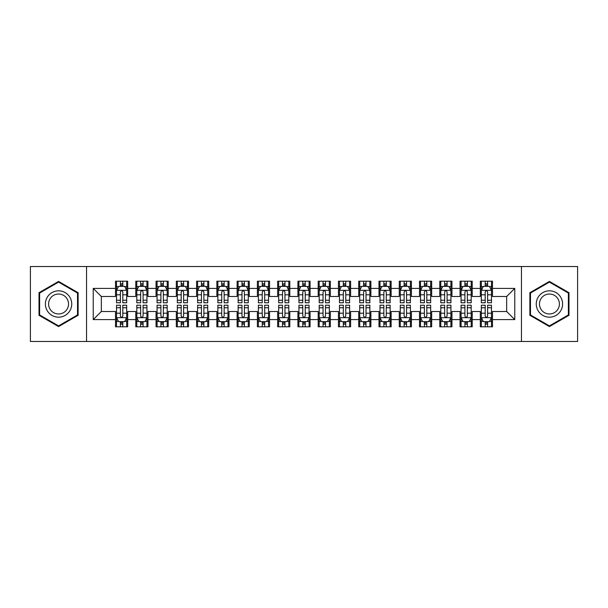 <?xml version="1.0" encoding="UTF-8"?>
<svg xmlns="http://www.w3.org/2000/svg" width="608" height="608" viewBox="0 0 608 608"><rect width="100%" height="100%" fill="white"/><g stroke="black" fill="none" stroke-linecap="round" stroke-linejoin="round"><path stroke-width="0.91" d="M521.459 341.491L577.6 341.491L577.6 266.509L521.459 266.509L521.459 341.491L86.541 341.491L86.541 266.509L30.4 266.509L30.4 341.491L86.541 341.491M521.459 266.509L86.541 266.509M93.229 319.603L93.229 288.397L115.52 288.397L115.52 296.499L101.331 296.499L101.331 311.501L93.229 319.603L115.52 319.603L115.52 326.8L127.68 326.8L127.68 319.603L135.789 319.603L135.789 326.8L147.949 326.8L147.949 319.603L156.051 319.603L156.051 326.8L168.211 326.8L168.211 319.603L176.32 319.603L176.32 326.8L188.48 326.8L188.48 319.603L196.589 319.603L196.589 326.8L208.749 326.8L208.749 319.603L216.851 319.603L216.851 326.8L229.011 326.8L229.011 319.603L237.12 319.603L237.12 326.8L249.28 326.8L249.28 319.603L257.389 319.603L257.389 326.8L269.549 326.8L269.549 319.603L277.651 319.603L277.651 326.8L289.811 326.8L289.811 319.603L297.92 319.603L297.92 326.8L310.08 326.8L310.08 319.603L318.189 319.603L318.189 326.8L330.349 326.8L330.349 319.603L338.451 319.603L338.451 326.8L350.611 326.8L350.611 319.603L358.72 319.603L358.72 326.8L370.88 326.8L370.88 319.603L378.989 319.603L378.989 326.8L391.149 326.8L391.149 319.603L399.251 319.603L399.251 326.8L411.411 326.8L411.411 319.603L419.52 319.603L419.52 326.8L431.68 326.8L431.68 319.603L439.789 319.603L439.789 326.8L451.949 326.8L451.949 319.603L460.051 319.603L460.051 326.8L472.211 326.8L472.211 319.603L480.32 319.603L480.32 326.8L492.48 326.8L492.48 311.501L506.669 311.501L506.669 296.499L492.48 296.499L492.48 288.397L514.771 288.397L514.771 319.603L492.48 319.603M492.48 288.397L492.48 281.2L480.32 281.2L480.32 288.397L472.211 288.397L472.211 281.2L460.051 281.2L460.051 288.397L451.949 288.397L451.949 281.2L439.789 281.2L439.789 288.397L431.68 288.397L431.68 281.2L419.52 281.2L419.52 288.397L411.411 288.397L411.411 281.2L399.251 281.2L399.251 288.397L391.149 288.397L391.149 281.2L378.989 281.2L378.989 288.397L370.88 288.397L370.88 281.2L358.72 281.2L358.72 288.397L350.611 288.397L350.611 281.2L338.451 281.2L338.451 288.397L330.349 288.397L330.349 281.2L318.189 281.2L318.189 288.397L310.08 288.397L310.08 281.2L297.92 281.2L297.92 288.397L289.811 288.397L289.811 281.2L277.651 281.2L277.651 288.397L269.549 288.397L269.549 281.2L257.389 281.2L257.389 288.397L249.28 288.397L249.28 281.2L237.12 281.2L237.12 288.397L229.011 288.397L229.011 281.2L216.851 281.2L216.851 288.397L208.749 288.397L208.749 281.2L196.589 281.2L196.589 288.397L188.48 288.397L188.48 281.2L176.32 281.2L176.32 288.397L168.211 288.397L168.211 281.2L156.051 281.2L156.051 288.397L147.949 288.397L147.949 281.2L135.789 281.2L135.789 288.397L127.68 288.397L127.68 281.2L115.52 281.2L115.52 288.397M472.211 319.603L472.211 311.501L480.32 311.501L480.32 319.603M514.771 288.397L506.669 296.499M451.949 319.603L451.949 311.501L460.051 311.501L460.051 319.603M480.32 288.397L480.32 296.499L472.211 296.499L472.211 288.397M431.68 319.603L431.68 311.501L439.789 311.501L439.789 319.603M460.051 288.397L460.051 296.499L451.949 296.499L451.949 288.397M411.411 319.603L411.411 311.501L419.52 311.501L419.52 319.603M439.789 288.397L439.789 296.499L431.68 296.499L431.68 288.397M391.149 319.603L391.149 311.501L399.251 311.501L399.251 319.603M419.52 288.397L419.52 296.499L411.411 296.499L411.411 288.397M370.88 319.603L370.88 311.501L378.989 311.501L378.989 319.603M399.251 288.397L399.251 296.499L391.149 296.499L391.149 288.397M350.611 319.603L350.611 311.501L358.72 311.501L358.72 319.603M378.989 288.397L378.989 296.499L370.88 296.499L370.88 288.397M330.349 319.603L330.349 311.501L338.451 311.501L338.451 319.603M358.72 288.397L358.72 296.499L350.611 296.499L350.611 288.397M310.08 319.603L310.08 311.501L318.189 311.501L318.189 319.603M338.451 288.397L338.451 296.499L330.349 296.499L330.349 288.397M289.811 319.603L289.811 311.501L297.92 311.501L297.92 319.603M318.189 288.397L318.189 296.499L310.08 296.499L310.08 288.397M269.549 319.603L269.549 311.501L277.651 311.501L277.651 319.603M297.92 288.397L297.92 296.499L289.811 296.499L289.811 288.397M249.28 319.603L249.28 311.501L257.389 311.501L257.389 319.603M277.651 288.397L277.651 296.499L269.549 296.499L269.549 288.397M229.011 319.603L229.011 311.501L237.12 311.501L237.12 319.603M257.389 288.397L257.389 296.499L249.28 296.499L249.28 288.397M208.749 319.603L208.749 311.501L216.851 311.501L216.851 319.603M237.12 288.397L237.12 296.499L229.011 296.499L229.011 288.397M188.48 319.603L188.48 311.501L196.589 311.501L196.589 319.603M216.851 288.397L216.851 296.499L208.749 296.499L208.749 288.397M168.211 319.603L168.211 311.501L176.32 311.501L176.32 319.603M196.589 288.397L196.589 296.499L188.48 296.499L188.48 288.397M147.949 319.603L147.949 311.501L156.051 311.501L156.051 319.603M176.32 288.397L176.32 296.499L168.211 296.499L168.211 288.397M127.68 319.603L127.68 311.501L135.789 311.501L135.789 319.603M156.051 288.397L156.051 296.499L147.949 296.499L147.949 288.397M101.331 311.501L115.52 311.501L115.52 319.603M135.789 288.397L135.789 296.499L127.68 296.499L127.68 288.397M480.32 286.269L481.331 286.269M491.469 286.269L492.48 286.269M460.051 286.269L461.069 286.269M471.2 286.269L472.211 286.269M439.789 286.269L440.8 286.269M450.931 286.269L451.949 286.269M419.52 286.269L420.531 286.269M430.669 286.269L431.68 286.269M399.251 286.269L400.269 286.269M410.4 286.269L411.411 286.269M378.989 286.269L380 286.269M390.131 286.269L391.149 286.269M358.72 286.269L359.731 286.269M369.869 286.269L370.88 286.269M338.451 286.269L339.469 286.269M349.6 286.269L350.611 286.269M318.189 286.269L319.2 286.269M329.331 286.269L330.349 286.269M297.92 286.269L298.931 286.269M309.069 286.269L310.08 286.269M277.651 286.269L278.669 286.269M288.8 286.269L289.811 286.269M257.389 286.269L258.4 286.269M268.531 286.269L269.549 286.269M237.12 286.269L238.131 286.269M248.269 286.269L249.28 286.269M216.851 286.269L217.869 286.269M228 286.269L229.011 286.269M196.589 286.269L197.6 286.269M207.731 286.269L208.749 286.269M176.32 286.269L177.331 286.269M187.469 286.269L188.48 286.269M156.051 286.269L157.069 286.269M167.2 286.269L168.211 286.269M135.789 286.269L136.8 286.269M146.931 286.269L147.949 286.269M115.52 286.269L116.531 286.269M126.669 286.269L127.68 286.269M115.52 321.731L116.531 321.731M126.669 321.731L127.68 321.731M135.789 321.731L136.8 321.731M146.931 321.731L147.949 321.731M156.051 321.731L157.069 321.731M167.2 321.731L168.211 321.731M176.32 321.731L177.331 321.731M187.469 321.731L188.48 321.731M196.589 321.731L197.6 321.731M207.731 321.731L208.749 321.731M216.851 321.731L217.869 321.731M228 321.731L229.011 321.731M237.12 321.731L238.131 321.731M248.269 321.731L249.28 321.731M257.389 321.731L258.4 321.731M268.531 321.731L269.549 321.731M277.651 321.731L278.669 321.731M288.8 321.731L289.811 321.731M297.92 321.731L298.931 321.731M309.069 321.731L310.08 321.731M318.189 321.731L319.2 321.731M329.331 321.731L330.349 321.731M338.451 321.731L339.469 321.731M349.6 321.731L350.611 321.731M358.72 321.731L359.731 321.731M369.869 321.731L370.88 321.731M378.989 321.731L380 321.731M390.131 321.731L391.149 321.731M399.251 321.731L400.269 321.731M410.4 321.731L411.411 321.731M419.52 321.731L420.531 321.731M430.669 321.731L431.68 321.731M439.789 321.731L440.8 321.731M450.931 321.731L451.949 321.731M460.051 321.731L461.069 321.731M471.2 321.731L472.211 321.731M480.32 321.731L481.331 321.731M491.469 321.731L492.48 321.731M93.229 288.397L101.331 296.499M506.669 311.501L514.771 319.603M78.128 292.706L58.573 281.42L39.011 292.706L39.011 315.294L58.573 326.58L78.128 315.294L78.128 292.706M529.872 292.706L529.872 315.294L549.427 326.58L568.989 315.294L568.989 292.706L549.427 281.42L529.872 292.706M122.816 283.837L120.384 283.837M126.669 300.246L122.816 300.246L122.816 302.784L126.669 302.784L126.669 290.419L124.64 286.368L118.56 286.368L116.531 290.419L116.531 302.784L120.384 302.784L120.384 300.246L116.531 300.246M116.531 290.419L116.531 281.2M126.669 290.419L126.669 281.2M120.384 286.368L120.384 281.2M122.816 281.2L122.816 286.368M122.816 300.246L122.816 291.939C122.003 290.381 121.197 290.381 120.384 291.939L120.384 300.246M122.816 286.269L120.384 286.269M120.384 324.163L122.816 324.163M116.531 307.754L120.384 307.754L120.384 305.216L116.531 305.216L116.531 317.581L118.56 321.632L124.64 321.632L126.669 317.581L126.669 305.216L122.816 305.216L122.816 307.754L126.669 307.754M126.669 317.581L126.669 326.8M116.531 317.581L116.531 326.8M122.816 321.632L122.816 326.8M120.384 326.8L120.384 321.632M120.384 307.754L120.384 316.061C121.197 317.619 122.003 317.619 122.816 316.061L122.816 307.754M120.384 321.731L122.816 321.731M143.085 283.837L140.653 283.837M146.931 300.246L143.085 300.246L143.085 302.784L146.931 302.784L146.931 290.419L144.909 286.368L138.829 286.368L136.8 290.419L136.8 302.784L140.653 302.784L140.653 300.246L136.8 300.246M136.8 290.419L136.8 281.2M146.931 290.419L146.931 281.2M140.653 286.368L140.653 281.2M143.085 281.2L143.085 286.368M143.085 300.246L143.085 291.939C142.272 290.381 141.459 290.381 140.653 291.939L140.653 300.246M143.085 286.269L140.653 286.269M163.347 283.837L160.915 283.837M167.2 300.246L163.347 300.246L163.347 302.784L167.2 302.784L167.2 290.419L165.171 286.368L159.091 286.368L157.069 290.419L157.069 302.784L160.915 302.784L160.915 300.246L157.069 300.246M157.069 290.419L157.069 281.2M167.2 290.419L167.2 281.2M160.915 286.368L160.915 281.2M163.347 281.2L163.347 286.368M163.347 300.246L163.347 291.939C162.541 290.381 161.728 290.381 160.915 291.939L160.915 300.246M163.347 286.269L160.915 286.269M140.653 324.163L143.085 324.163M136.8 307.754L140.653 307.754L140.653 305.216L136.8 305.216L136.8 317.581L138.829 321.632L144.909 321.632L146.931 317.581L146.931 305.216L143.085 305.216L143.085 307.754L146.931 307.754M146.931 317.581L146.931 326.8M136.8 317.581L136.8 326.8M143.085 321.632L143.085 326.8M140.653 326.8L140.653 321.632M140.653 307.754L140.653 316.061C141.459 317.619 142.272 317.619 143.085 316.061L143.085 307.754M140.653 321.731L143.085 321.731M160.915 324.163L163.347 324.163M157.069 307.754L160.915 307.754L160.915 305.216L157.069 305.216L157.069 317.581L159.091 321.632L165.171 321.632L167.2 317.581L167.2 305.216L163.347 305.216L163.347 307.754L167.2 307.754M167.2 317.581L167.2 326.8M157.069 317.581L157.069 326.8M163.347 321.632L163.347 326.8M160.915 326.8L160.915 321.632M160.915 307.754L160.915 316.061C161.728 317.619 162.541 317.619 163.347 316.061L163.347 307.754M160.915 321.731L163.347 321.731M69.981 297.411A13.171 13.171 0 0 0 51.984 292.592A13.171 13.171 0 0 0 47.166 310.589A13.171 13.171 0 0 0 65.155 315.408A13.171 13.171 0 0 0 69.981 297.411M67.207 299.014A9.971 9.971 0 0 0 53.58 295.359A9.971 9.971 0 0 0 49.932 308.986A9.971 9.971 0 0 0 63.559 312.641A9.971 9.971 0 0 0 67.207 299.014M58.573 325.88L39.619 314.944L39.619 293.056L58.573 282.12L77.52 293.056L77.52 314.944L58.573 325.88M560.834 297.411A13.171 13.171 0 0 0 542.845 292.592A13.171 13.171 0 0 0 538.019 310.589A13.171 13.171 0 0 0 556.016 315.408A13.171 13.171 0 0 0 560.834 297.411M558.068 299.014A9.971 9.971 0 0 0 544.441 295.359A9.971 9.971 0 0 0 540.793 308.986A9.971 9.971 0 0 0 554.42 312.641A9.971 9.971 0 0 0 558.068 299.014M549.427 325.88L530.48 314.944L530.48 293.056L549.427 282.12L568.381 293.056L568.381 314.944L549.427 325.88M183.616 283.837L181.184 283.837M187.469 300.246L183.616 300.246L183.616 302.784L187.469 302.784L187.469 290.419L185.44 286.368L179.36 286.368L177.331 290.419L177.331 302.784L181.184 302.784L181.184 300.246L177.331 300.246M177.331 290.419L177.331 281.2M187.469 290.419L187.469 281.2M181.184 286.368L181.184 281.2M183.616 281.2L183.616 286.368M183.616 300.246L183.616 291.939C182.803 290.381 181.997 290.381 181.184 291.939L181.184 300.246M183.616 286.269L181.184 286.269M203.885 283.837L201.453 283.837M207.731 300.246L203.885 300.246L203.885 302.784L207.731 302.784L207.731 290.419L205.709 286.368L199.629 286.368L197.6 290.419L197.6 302.784L201.453 302.784L201.453 300.246L197.6 300.246M197.6 290.419L197.6 281.2M207.731 290.419L207.731 281.2M201.453 286.368L201.453 281.2M203.885 281.2L203.885 286.368M203.885 300.246L203.885 291.939C203.072 290.381 202.259 290.381 201.453 291.939L201.453 300.246M203.885 286.269L201.453 286.269M181.184 324.163L183.616 324.163M177.331 307.754L181.184 307.754L181.184 305.216L177.331 305.216L177.331 317.581L179.36 321.632L185.44 321.632L187.469 317.581L187.469 305.216L183.616 305.216L183.616 307.754L187.469 307.754M187.469 317.581L187.469 326.8M177.331 317.581L177.331 326.8M183.616 321.632L183.616 326.8M181.184 326.8L181.184 321.632M181.184 307.754L181.184 316.061C181.997 317.619 182.803 317.619 183.616 316.061L183.616 307.754M181.184 321.731L183.616 321.731M201.453 324.163L203.885 324.163M197.6 307.754L201.453 307.754L201.453 305.216L197.6 305.216L197.6 317.581L199.629 321.632L205.709 321.632L207.731 317.581L207.731 305.216L203.885 305.216L203.885 307.754L207.731 307.754M207.731 317.581L207.731 326.8M197.6 317.581L197.6 326.8M203.885 321.632L203.885 326.8M201.453 326.8L201.453 321.632M201.453 307.754L201.453 316.061C202.259 317.619 203.072 317.619 203.885 316.061L203.885 307.754M201.453 321.731L203.885 321.731M224.147 283.837L221.715 283.837M228 300.246L224.147 300.246L224.147 302.784L228 302.784L228 290.419L225.971 286.368L219.891 286.368L217.869 290.419L217.869 302.784L221.715 302.784L221.715 300.246L217.869 300.246M217.869 290.419L217.869 281.2M228 290.419L228 281.2M221.715 286.368L221.715 281.2M224.147 281.2L224.147 286.368M224.147 300.246L224.147 291.939C223.341 290.381 222.528 290.381 221.715 291.939L221.715 300.246M224.147 286.269L221.715 286.269M221.715 324.163L224.147 324.163M217.869 307.754L221.715 307.754L221.715 305.216L217.869 305.216L217.869 317.581L219.891 321.632L225.971 321.632L228 317.581L228 305.216L224.147 305.216L224.147 307.754L228 307.754M228 317.581L228 326.8M217.869 317.581L217.869 326.8M224.147 321.632L224.147 326.8M221.715 326.8L221.715 321.632M221.715 307.754L221.715 316.061C222.528 317.619 223.341 317.619 224.147 316.061L224.147 307.754M221.715 321.731L224.147 321.731M244.416 283.837L241.984 283.837M248.269 300.246L244.416 300.246L244.416 302.784L248.269 302.784L248.269 290.419L246.24 286.368L240.16 286.368L238.131 290.419L238.131 302.784L241.984 302.784L241.984 300.246L238.131 300.246M238.131 290.419L238.131 281.2M248.269 290.419L248.269 281.2M241.984 286.368L241.984 281.2M244.416 281.2L244.416 286.368M244.416 300.246L244.416 291.939C243.603 290.381 242.797 290.381 241.984 291.939L241.984 300.246M244.416 286.269L241.984 286.269M241.984 324.163L244.416 324.163M238.131 307.754L241.984 307.754L241.984 305.216L238.131 305.216L238.131 317.581L240.16 321.632L246.24 321.632L248.269 317.581L248.269 305.216L244.416 305.216L244.416 307.754L248.269 307.754M248.269 317.581L248.269 326.8M238.131 317.581L238.131 326.8M244.416 321.632L244.416 326.8M241.984 326.8L241.984 321.632M241.984 307.754L241.984 316.061C242.797 317.619 243.603 317.619 244.416 316.061L244.416 307.754M241.984 321.731L244.416 321.731M264.685 283.837L262.253 283.837M268.531 300.246L264.685 300.246L264.685 302.784L268.531 302.784L268.531 290.419L266.509 286.368L260.429 286.368L258.4 290.419L258.4 302.784L262.253 302.784L262.253 300.246L258.4 300.246M258.4 290.419L258.4 281.2M268.531 290.419L268.531 281.2M262.253 286.368L262.253 281.2M264.685 281.2L264.685 286.368M264.685 300.246L264.685 291.939C263.872 290.381 263.059 290.381 262.253 291.939L262.253 300.246M264.685 286.269L262.253 286.269M284.947 283.837L282.515 283.837M288.8 300.246L284.947 300.246L284.947 302.784L288.8 302.784L288.8 290.419L286.771 286.368L280.691 286.368L278.669 290.419L278.669 302.784L282.515 302.784L282.515 300.246L278.669 300.246M278.669 290.419L278.669 281.2M288.8 290.419L288.8 281.2M282.515 286.368L282.515 281.2M284.947 281.2L284.947 286.368M284.947 300.246L284.947 291.939C284.141 290.381 283.328 290.381 282.515 291.939L282.515 300.246M284.947 286.269L282.515 286.269M305.216 283.837L302.784 283.837M309.069 300.246L305.216 300.246L305.216 302.784L309.069 302.784L309.069 290.419L307.04 286.368L300.96 286.368L298.931 290.419L298.931 302.784L302.784 302.784L302.784 300.246L298.931 300.246M298.931 290.419L298.931 281.2M309.069 290.419L309.069 281.2M302.784 286.368L302.784 281.2M305.216 281.2L305.216 286.368M305.216 300.246L305.216 291.939C304.403 290.381 303.597 290.381 302.784 291.939L302.784 300.246M305.216 286.269L302.784 286.269M325.485 283.837L323.053 283.837M329.331 300.246L325.485 300.246L325.485 302.784L329.331 302.784L329.331 290.419L327.309 286.368L321.229 286.368L319.2 290.419L319.2 302.784L323.053 302.784L323.053 300.246L319.2 300.246M319.2 290.419L319.2 281.2M329.331 290.419L329.331 281.2M323.053 286.368L323.053 281.2M325.485 281.2L325.485 286.368M325.485 300.246L325.485 291.939C324.672 290.381 323.859 290.381 323.053 291.939L323.053 300.246M325.485 286.269L323.053 286.269M345.747 283.837L343.315 283.837M349.6 300.246L345.747 300.246L345.747 302.784L349.6 302.784L349.6 290.419L347.571 286.368L341.491 286.368L339.469 290.419L339.469 302.784L343.315 302.784L343.315 300.246L339.469 300.246M339.469 290.419L339.469 281.2M349.6 290.419L349.6 281.2M343.315 286.368L343.315 281.2M345.747 281.2L345.747 286.368M345.747 300.246L345.747 291.939C344.941 290.381 344.128 290.381 343.315 291.939L343.315 300.246M345.747 286.269L343.315 286.269M366.016 283.837L363.584 283.837M369.869 300.246L366.016 300.246L366.016 302.784L369.869 302.784L369.869 290.419L367.84 286.368L361.76 286.368L359.731 290.419L359.731 302.784L363.584 302.784L363.584 300.246L359.731 300.246M359.731 290.419L359.731 281.2M369.869 290.419L369.869 281.2M363.584 286.368L363.584 281.2M366.016 281.2L366.016 286.368M366.016 300.246L366.016 291.939C365.203 290.381 364.397 290.381 363.584 291.939L363.584 300.246M366.016 286.269L363.584 286.269M386.285 283.837L383.853 283.837M390.131 300.246L386.285 300.246L386.285 302.784L390.131 302.784L390.131 290.419L388.109 286.368L382.029 286.368L380 290.419L380 302.784L383.853 302.784L383.853 300.246L380 300.246M380 290.419L380 281.2M390.131 290.419L390.131 281.2M383.853 286.368L383.853 281.2M386.285 281.2L386.285 286.368M386.285 300.246L386.285 291.939C385.472 290.381 384.659 290.381 383.853 291.939L383.853 300.246M386.285 286.269L383.853 286.269M262.253 324.163L264.685 324.163M258.4 307.754L262.253 307.754L262.253 305.216L258.4 305.216L258.4 317.581L260.429 321.632L266.509 321.632L268.531 317.581L268.531 305.216L264.685 305.216L264.685 307.754L268.531 307.754M268.531 317.581L268.531 326.8M258.4 317.581L258.4 326.8M264.685 321.632L264.685 326.8M262.253 326.8L262.253 321.632M262.253 307.754L262.253 316.061C263.059 317.619 263.872 317.619 264.685 316.061L264.685 307.754M262.253 321.731L264.685 321.731M282.515 324.163L284.947 324.163M278.669 307.754L282.515 307.754L282.515 305.216L278.669 305.216L278.669 317.581L280.691 321.632L286.771 321.632L288.8 317.581L288.8 305.216L284.947 305.216L284.947 307.754L288.8 307.754M288.8 317.581L288.8 326.8M278.669 317.581L278.669 326.8M284.947 321.632L284.947 326.8M282.515 326.8L282.515 321.632M282.515 307.754L282.515 316.061C283.328 317.619 284.141 317.619 284.947 316.061L284.947 307.754M282.515 321.731L284.947 321.731M302.784 324.163L305.216 324.163M298.931 307.754L302.784 307.754L302.784 305.216L298.931 305.216L298.931 317.581L300.96 321.632L307.04 321.632L309.069 317.581L309.069 305.216L305.216 305.216L305.216 307.754L309.069 307.754M309.069 317.581L309.069 326.8M298.931 317.581L298.931 326.8M305.216 321.632L305.216 326.8M302.784 326.8L302.784 321.632M302.784 307.754L302.784 316.061C303.597 317.619 304.403 317.619 305.216 316.061L305.216 307.754M302.784 321.731L305.216 321.731M323.053 324.163L325.485 324.163M319.2 307.754L323.053 307.754L323.053 305.216L319.2 305.216L319.2 317.581L321.229 321.632L327.309 321.632L329.331 317.581L329.331 305.216L325.485 305.216L325.485 307.754L329.331 307.754M329.331 317.581L329.331 326.8M319.2 317.581L319.2 326.8M325.485 321.632L325.485 326.8M323.053 326.8L323.053 321.632M323.053 307.754L323.053 316.061C323.859 317.619 324.672 317.619 325.485 316.061L325.485 307.754M323.053 321.731L325.485 321.731M343.315 324.163L345.747 324.163M339.469 307.754L343.315 307.754L343.315 305.216L339.469 305.216L339.469 317.581L341.491 321.632L347.571 321.632L349.6 317.581L349.6 305.216L345.747 305.216L345.747 307.754L349.6 307.754M349.6 317.581L349.6 326.8M339.469 317.581L339.469 326.8M345.747 321.632L345.747 326.8M343.315 326.8L343.315 321.632M343.315 307.754L343.315 316.061C344.128 317.619 344.941 317.619 345.747 316.061L345.747 307.754M343.315 321.731L345.747 321.731M363.584 324.163L366.016 324.163M359.731 307.754L363.584 307.754L363.584 305.216L359.731 305.216L359.731 317.581L361.76 321.632L367.84 321.632L369.869 317.581L369.869 305.216L366.016 305.216L366.016 307.754L369.869 307.754M369.869 317.581L369.869 326.8M359.731 317.581L359.731 326.8M366.016 321.632L366.016 326.8M363.584 326.8L363.584 321.632M363.584 307.754L363.584 316.061C364.397 317.619 365.203 317.619 366.016 316.061L366.016 307.754M363.584 321.731L366.016 321.731M383.853 324.163L386.285 324.163M380 307.754L383.853 307.754L383.853 305.216L380 305.216L380 317.581L382.029 321.632L388.109 321.632L390.131 317.581L390.131 305.216L386.285 305.216L386.285 307.754L390.131 307.754M390.131 317.581L390.131 326.8M380 317.581L380 326.8M386.285 321.632L386.285 326.8M383.853 326.8L383.853 321.632M383.853 307.754L383.853 316.061C384.659 317.619 385.472 317.619 386.285 316.061L386.285 307.754M383.853 321.731L386.285 321.731M406.547 283.837L404.115 283.837M410.4 300.246L406.547 300.246L406.547 302.784L410.4 302.784L410.4 290.419L408.371 286.368L402.291 286.368L400.269 290.419L400.269 302.784L404.115 302.784L404.115 300.246L400.269 300.246M400.269 290.419L400.269 281.2M410.4 290.419L410.4 281.2M404.115 286.368L404.115 281.2M406.547 281.2L406.547 286.368M406.547 300.246L406.547 291.939C405.741 290.381 404.928 290.381 404.115 291.939L404.115 300.246M406.547 286.269L404.115 286.269M404.115 324.163L406.547 324.163M400.269 307.754L404.115 307.754L404.115 305.216L400.269 305.216L400.269 317.581L402.291 321.632L408.371 321.632L410.4 317.581L410.4 305.216L406.547 305.216L406.547 307.754L410.4 307.754M410.4 317.581L410.4 326.8M400.269 317.581L400.269 326.8M406.547 321.632L406.547 326.8M404.115 326.8L404.115 321.632M404.115 307.754L404.115 316.061C404.928 317.619 405.741 317.619 406.547 316.061L406.547 307.754M404.115 321.731L406.547 321.731M426.816 283.837L424.384 283.837M430.669 300.246L426.816 300.246L426.816 302.784L430.669 302.784L430.669 290.419L428.64 286.368L422.56 286.368L420.531 290.419L420.531 302.784L424.384 302.784L424.384 300.246L420.531 300.246M420.531 290.419L420.531 281.2M430.669 290.419L430.669 281.2M424.384 286.368L424.384 281.2M426.816 281.2L426.816 286.368M426.816 300.246L426.816 291.939C426.003 290.381 425.197 290.381 424.384 291.939L424.384 300.246M426.816 286.269L424.384 286.269M424.384 324.163L426.816 324.163M420.531 307.754L424.384 307.754L424.384 305.216L420.531 305.216L420.531 317.581L422.56 321.632L428.64 321.632L430.669 317.581L430.669 305.216L426.816 305.216L426.816 307.754L430.669 307.754M430.669 317.581L430.669 326.8M420.531 317.581L420.531 326.8M426.816 321.632L426.816 326.8M424.384 326.8L424.384 321.632M424.384 307.754L424.384 316.061C425.197 317.619 426.003 317.619 426.816 316.061L426.816 307.754M424.384 321.731L426.816 321.731M447.085 283.837L444.653 283.837M450.931 300.246L447.085 300.246L447.085 302.784L450.931 302.784L450.931 290.419L448.909 286.368L442.829 286.368L440.8 290.419L440.8 302.784L444.653 302.784L444.653 300.246L440.8 300.246M440.8 290.419L440.8 281.2M450.931 290.419L450.931 281.2M444.653 286.368L444.653 281.2M447.085 281.2L447.085 286.368M447.085 300.246L447.085 291.939C446.272 290.381 445.459 290.381 444.653 291.939L444.653 300.246M447.085 286.269L444.653 286.269M444.653 324.163L447.085 324.163M440.8 307.754L444.653 307.754L444.653 305.216L440.8 305.216L440.8 317.581L442.829 321.632L448.909 321.632L450.931 317.581L450.931 305.216L447.085 305.216L447.085 307.754L450.931 307.754M450.931 317.581L450.931 326.8M440.8 317.581L440.8 326.8M447.085 321.632L447.085 326.8M444.653 326.8L444.653 321.632M444.653 307.754L444.653 316.061C445.459 317.619 446.272 317.619 447.085 316.061L447.085 307.754M444.653 321.731L447.085 321.731M467.347 283.837L464.915 283.837M471.2 300.246L467.347 300.246L467.347 302.784L471.2 302.784L471.2 290.419L469.171 286.368L463.091 286.368L461.069 290.419L461.069 302.784L464.915 302.784L464.915 300.246L461.069 300.246M461.069 290.419L461.069 281.2M471.2 290.419L471.2 281.2M464.915 286.368L464.915 281.2M467.347 281.2L467.347 286.368M467.347 300.246L467.347 291.939C466.541 290.381 465.728 290.381 464.915 291.939L464.915 300.246M467.347 286.269L464.915 286.269M464.915 324.163L467.347 324.163M461.069 307.754L464.915 307.754L464.915 305.216L461.069 305.216L461.069 317.581L463.091 321.632L469.171 321.632L471.2 317.581L471.2 305.216L467.347 305.216L467.347 307.754L471.2 307.754M471.2 317.581L471.2 326.8M461.069 317.581L461.069 326.8M467.347 321.632L467.347 326.8M464.915 326.8L464.915 321.632M464.915 307.754L464.915 316.061C465.728 317.619 466.541 317.619 467.347 316.061L467.347 307.754M464.915 321.731L467.347 321.731M487.616 283.837L485.184 283.837M491.469 300.246L487.616 300.246L487.616 302.784L491.469 302.784L491.469 290.419L489.44 286.368L483.36 286.368L481.331 290.419L481.331 302.784L485.184 302.784L485.184 300.246L481.331 300.246M481.331 290.419L481.331 281.2M491.469 290.419L491.469 281.2M485.184 286.368L485.184 281.2M487.616 281.2L487.616 286.368M487.616 300.246L487.616 291.939C486.803 290.381 485.997 290.381 485.184 291.939L485.184 300.246M487.616 286.269L485.184 286.269M485.184 324.163L487.616 324.163M481.331 307.754L485.184 307.754L485.184 305.216L481.331 305.216L481.331 317.581L483.36 321.632L489.44 321.632L491.469 317.581L491.469 305.216L487.616 305.216L487.616 307.754L491.469 307.754M491.469 317.581L491.469 326.8M481.331 317.581L481.331 326.8M487.616 321.632L487.616 326.8M485.184 326.8L485.184 321.632M485.184 307.754L485.184 316.061C485.997 317.619 486.803 317.619 487.616 316.061L487.616 307.754M485.184 321.731L487.616 321.731M126.616 290.32L116.584 290.32M116.531 286.611L118.438 286.611M124.762 286.611L126.669 286.611M120.384 294.812L116.531 294.812M126.669 294.812L122.816 294.812M122.816 285.122L120.384 285.122M116.584 317.68L126.616 317.68M126.669 321.389L124.762 321.389M118.438 321.389L116.531 321.389M122.816 313.188L126.669 313.188M116.531 313.188L120.384 313.188M120.384 322.878L122.816 322.878M146.885 290.32L136.853 290.32M136.8 286.611L138.708 286.611M145.031 286.611L146.931 286.611M140.653 294.812L136.8 294.812M146.931 294.812L143.085 294.812M143.085 285.122L140.653 285.122M167.147 290.32L157.115 290.32M157.069 286.611L158.969 286.611M165.292 286.611L167.2 286.611M160.915 294.812L157.069 294.812M167.2 294.812L163.347 294.812M163.347 285.122L160.915 285.122M136.853 317.68L146.885 317.68M146.931 321.389L145.031 321.389M138.708 321.389L136.8 321.389M143.085 313.188L146.931 313.188M136.8 313.188L140.653 313.188M140.653 322.878L143.085 322.878M157.115 317.68L167.147 317.68M167.2 321.389L165.292 321.389M158.969 321.389L157.069 321.389M163.347 313.188L167.2 313.188M157.069 313.188L160.915 313.188M160.915 322.878L163.347 322.878M187.416 290.32L177.384 290.32M177.331 286.611L179.238 286.611M185.562 286.611L187.469 286.611M181.184 294.812L177.331 294.812M187.469 294.812L183.616 294.812M183.616 285.122L181.184 285.122M207.685 290.32L197.653 290.32M197.6 286.611L199.508 286.611M205.831 286.611L207.731 286.611M201.453 294.812L197.6 294.812M207.731 294.812L203.885 294.812M203.885 285.122L201.453 285.122M177.384 317.68L187.416 317.68M187.469 321.389L185.562 321.389M179.238 321.389L177.331 321.389M183.616 313.188L187.469 313.188M177.331 313.188L181.184 313.188M181.184 322.878L183.616 322.878M197.653 317.68L207.685 317.68M207.731 321.389L205.831 321.389M199.508 321.389L197.6 321.389M203.885 313.188L207.731 313.188M197.6 313.188L201.453 313.188M201.453 322.878L203.885 322.878M227.947 290.32L217.915 290.32M217.869 286.611L219.769 286.611M226.092 286.611L228 286.611M221.715 294.812L217.869 294.812M228 294.812L224.147 294.812M224.147 285.122L221.715 285.122M217.915 317.68L227.947 317.68M228 321.389L226.092 321.389M219.769 321.389L217.869 321.389M224.147 313.188L228 313.188M217.869 313.188L221.715 313.188M221.715 322.878L224.147 322.878M248.216 290.32L238.184 290.32M238.131 286.611L240.038 286.611M246.362 286.611L248.269 286.611M241.984 294.812L238.131 294.812M248.269 294.812L244.416 294.812M244.416 285.122L241.984 285.122M238.184 317.68L248.216 317.68M248.269 321.389L246.362 321.389M240.038 321.389L238.131 321.389M244.416 313.188L248.269 313.188M238.131 313.188L241.984 313.188M241.984 322.878L244.416 322.878M268.485 290.32L258.453 290.32M258.4 286.611L260.308 286.611M266.631 286.611L268.531 286.611M262.253 294.812L258.4 294.812M268.531 294.812L264.685 294.812M264.685 285.122L262.253 285.122M288.747 290.32L278.715 290.32M278.669 286.611L280.569 286.611M286.892 286.611L288.8 286.611M282.515 294.812L278.669 294.812M288.8 294.812L284.947 294.812M284.947 285.122L282.515 285.122M309.016 290.32L298.984 290.32M298.931 286.611L300.838 286.611M307.162 286.611L309.069 286.611M302.784 294.812L298.931 294.812M309.069 294.812L305.216 294.812M305.216 285.122L302.784 285.122M329.285 290.32L319.253 290.32M319.2 286.611L321.108 286.611M327.431 286.611L329.331 286.611M323.053 294.812L319.2 294.812M329.331 294.812L325.485 294.812M325.485 285.122L323.053 285.122M349.547 290.32L339.515 290.32M339.469 286.611L341.369 286.611M347.692 286.611L349.6 286.611M343.315 294.812L339.469 294.812M349.6 294.812L345.747 294.812M345.747 285.122L343.315 285.122M369.816 290.32L359.784 290.32M359.731 286.611L361.638 286.611M367.962 286.611L369.869 286.611M363.584 294.812L359.731 294.812M369.869 294.812L366.016 294.812M366.016 285.122L363.584 285.122M390.085 290.32L380.053 290.32M380 286.611L381.908 286.611M388.231 286.611L390.131 286.611M383.853 294.812L380 294.812M390.131 294.812L386.285 294.812M386.285 285.122L383.853 285.122M258.453 317.68L268.485 317.68M268.531 321.389L266.631 321.389M260.308 321.389L258.4 321.389M264.685 313.188L268.531 313.188M258.4 313.188L262.253 313.188M262.253 322.878L264.685 322.878M278.715 317.68L288.747 317.68M288.8 321.389L286.892 321.389M280.569 321.389L278.669 321.389M284.947 313.188L288.8 313.188M278.669 313.188L282.515 313.188M282.515 322.878L284.947 322.878M298.984 317.68L309.016 317.68M309.069 321.389L307.162 321.389M300.838 321.389L298.931 321.389M305.216 313.188L309.069 313.188M298.931 313.188L302.784 313.188M302.784 322.878L305.216 322.878M319.253 317.68L329.285 317.68M329.331 321.389L327.431 321.389M321.108 321.389L319.2 321.389M325.485 313.188L329.331 313.188M319.2 313.188L323.053 313.188M323.053 322.878L325.485 322.878M339.515 317.68L349.547 317.68M349.6 321.389L347.692 321.389M341.369 321.389L339.469 321.389M345.747 313.188L349.6 313.188M339.469 313.188L343.315 313.188M343.315 322.878L345.747 322.878M359.784 317.68L369.816 317.68M369.869 321.389L367.962 321.389M361.638 321.389L359.731 321.389M366.016 313.188L369.869 313.188M359.731 313.188L363.584 313.188M363.584 322.878L366.016 322.878M380.053 317.68L390.085 317.68M390.131 321.389L388.231 321.389M381.908 321.389L380 321.389M386.285 313.188L390.131 313.188M380 313.188L383.853 313.188M383.853 322.878L386.285 322.878M410.347 290.32L400.315 290.32M400.269 286.611L402.169 286.611M408.492 286.611L410.4 286.611M404.115 294.812L400.269 294.812M410.4 294.812L406.547 294.812M406.547 285.122L404.115 285.122M400.315 317.68L410.347 317.68M410.4 321.389L408.492 321.389M402.169 321.389L400.269 321.389M406.547 313.188L410.4 313.188M400.269 313.188L404.115 313.188M404.115 322.878L406.547 322.878M430.616 290.32L420.584 290.32M420.531 286.611L422.438 286.611M428.762 286.611L430.669 286.611M424.384 294.812L420.531 294.812M430.669 294.812L426.816 294.812M426.816 285.122L424.384 285.122M420.584 317.68L430.616 317.68M430.669 321.389L428.762 321.389M422.438 321.389L420.531 321.389M426.816 313.188L430.669 313.188M420.531 313.188L424.384 313.188M424.384 322.878L426.816 322.878M450.885 290.32L440.853 290.32M440.8 286.611L442.708 286.611M449.031 286.611L450.931 286.611M444.653 294.812L440.8 294.812M450.931 294.812L447.085 294.812M447.085 285.122L444.653 285.122M440.853 317.68L450.885 317.68M450.931 321.389L449.031 321.389M442.708 321.389L440.8 321.389M447.085 313.188L450.931 313.188M440.8 313.188L444.653 313.188M444.653 322.878L447.085 322.878M471.147 290.32L461.115 290.32M461.069 286.611L462.969 286.611M469.292 286.611L471.2 286.611M464.915 294.812L461.069 294.812M471.2 294.812L467.347 294.812M467.347 285.122L464.915 285.122M461.115 317.68L471.147 317.68M471.2 321.389L469.292 321.389M462.969 321.389L461.069 321.389M467.347 313.188L471.2 313.188M461.069 313.188L464.915 313.188M464.915 322.878L467.347 322.878M491.416 290.32L481.384 290.32M481.331 286.611L483.238 286.611M489.562 286.611L491.469 286.611M485.184 294.812L481.331 294.812M491.469 294.812L487.616 294.812M487.616 285.122L485.184 285.122M481.384 317.68L491.416 317.68M491.469 321.389L489.562 321.389M483.238 321.389L481.331 321.389M487.616 313.188L491.469 313.188M481.331 313.188L485.184 313.188M485.184 322.878L487.616 322.878"/></g></svg>
